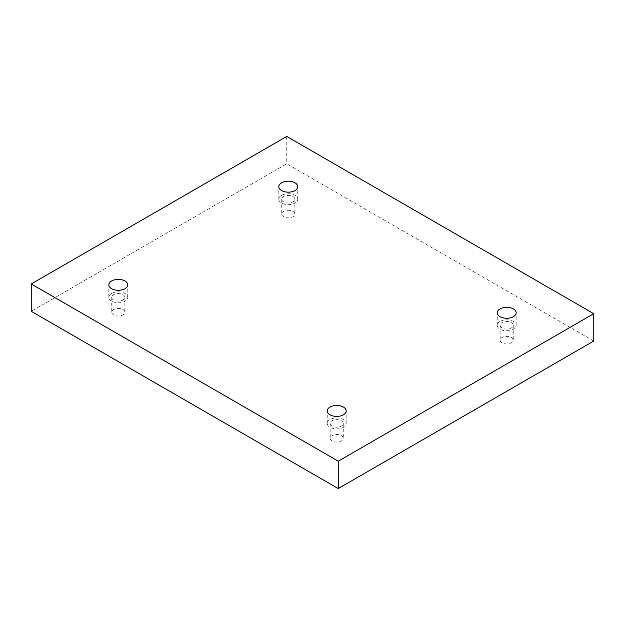 <?xml version="1.0" encoding="UTF-8"?>
<svg xmlns="http://www.w3.org/2000/svg" width="625" height="625" viewBox="0 0 625 625"><rect width="100%" height="100%" fill="white"/><g stroke="black" fill="none" stroke-linecap="round" stroke-linejoin="round"><path stroke-width="0.47" stroke-dasharray="3.12 2.34" d="M511.336 337.484A6.555 3.789 180 0 1 513.25 340.156A6.555 3.789 180 0 1 506.695 343.945A6.555 3.789 180 0 1 500.141 340.156A6.555 3.789 180 0 1 504.188 336.664A6.555 3.789 180 0 1 511.336 337.484M341.344 435.625A6.555 3.789 180 0 1 343.266 438.297A6.555 3.789 180 0 1 336.711 442.086A6.555 3.789 180 0 1 330.156 438.297A6.555 3.789 180 0 1 334.203 434.805A6.555 3.789 180 0 1 341.344 435.625M122.938 309.523A6.555 3.789 180 0 1 124.859 312.203A6.555 3.789 180 0 1 118.305 315.984A6.555 3.789 180 0 1 111.75 312.203A6.555 3.789 180 0 1 115.797 308.703A6.555 3.789 180 0 1 122.938 309.523M292.93 211.383A6.555 3.789 180 0 1 294.844 214.062A6.555 3.789 180 0 1 288.289 217.844A6.555 3.789 180 0 1 281.734 214.062A6.555 3.789 180 0 1 285.781 210.562A6.555 3.789 180 0 1 292.93 211.383M593.75 341.047L286.742 163.805L31.25 311.312M286.742 136.438L286.742 163.805M292.93 196.516A6.555 3.789 180 0 1 294.844 199.195A6.555 3.789 180 0 1 288.289 202.977A6.555 3.789 180 0 1 281.734 199.195A6.555 3.789 180 0 1 285.781 195.695A6.555 3.789 180 0 1 292.93 196.516M281.594 195.328A9.469 5.469 0 0 0 278.82 199.195A9.469 5.469 0 0 0 288.289 204.656A9.469 5.469 0 0 0 297.758 199.195A9.469 5.469 0 0 0 291.914 194.141A9.469 5.469 0 0 0 281.594 195.328M122.938 294.656A6.555 3.789 180 0 1 124.859 297.336A6.555 3.789 180 0 1 118.305 301.117A6.555 3.789 180 0 1 111.75 297.336A6.555 3.789 180 0 1 115.797 293.836A6.555 3.789 180 0 1 122.938 294.656M111.609 293.469A9.469 5.469 0 0 0 108.836 297.336A9.469 5.469 0 0 0 118.305 302.797A9.469 5.469 0 0 0 127.773 297.336A9.469 5.469 0 0 0 121.93 292.281A9.469 5.469 0 0 0 111.609 293.469M341.344 420.75A6.555 3.789 180 0 1 343.266 423.43A6.555 3.789 180 0 1 336.711 427.211A6.555 3.789 180 0 1 330.156 423.43A6.555 3.789 180 0 1 334.203 419.93A6.555 3.789 180 0 1 341.344 420.75M330.016 419.562A9.469 5.469 0 0 0 327.242 423.43A9.469 5.469 0 0 0 336.711 428.898A9.469 5.469 0 0 0 346.18 423.43A9.469 5.469 0 0 0 340.336 418.375A9.469 5.469 0 0 0 330.016 419.562M511.336 322.609A6.555 3.789 180 0 1 513.25 325.289A6.555 3.789 180 0 1 506.695 329.07A6.555 3.789 180 0 1 500.141 325.289A6.555 3.789 180 0 1 504.188 321.789A6.555 3.789 180 0 1 511.336 322.609M500 321.422A9.469 5.469 0 0 0 497.227 325.289A9.469 5.469 0 0 0 506.695 330.758A9.469 5.469 0 0 0 516.164 325.289A9.469 5.469 0 0 0 510.32 320.234A9.469 5.469 0 0 0 500 321.422M281.734 199.195L281.734 214.062M294.844 199.195L294.844 214.062M297.758 199.195L297.758 186.703M278.82 199.195L278.82 186.703M111.75 297.336L111.75 312.203M124.859 297.336L124.859 312.203M127.773 297.336L127.773 284.844M108.836 297.336L108.836 284.844M330.156 423.43L330.156 438.297M343.266 423.43L343.266 438.297M346.18 423.43L346.18 410.938M327.242 423.43L327.242 410.938M500.141 325.289L500.141 340.156M513.25 325.289L513.25 340.156M516.164 325.289L516.164 312.797M497.227 325.289L497.227 312.797"/><path stroke-width="0.94" d="M338.258 488.562L593.75 341.047L593.75 313.688L286.742 136.438L31.25 283.953L31.25 311.312L338.258 488.562L338.258 461.195L593.75 313.688M31.25 283.953L338.258 461.195M500 308.93A9.469 5.469 180 0 1 510.32 307.742A9.469 5.469 180 0 1 516.164 312.797A9.469 5.469 180 0 1 506.695 318.266A9.469 5.469 180 0 1 497.227 312.797A9.469 5.469 180 0 1 500 308.93M330.016 407.07A9.469 5.469 180 0 1 340.336 405.883A9.469 5.469 180 0 1 346.18 410.938A9.469 5.469 180 0 1 336.711 416.406A9.469 5.469 180 0 1 327.242 410.938A9.469 5.469 180 0 1 330.016 407.07M111.609 280.977A9.469 5.469 180 0 1 121.93 279.789A9.469 5.469 180 0 1 127.773 284.844A9.469 5.469 180 0 1 118.305 290.312A9.469 5.469 180 0 1 108.836 284.844A9.469 5.469 180 0 1 111.609 280.977M281.594 182.836A9.469 5.469 180 0 1 291.914 181.648A9.469 5.469 180 0 1 297.758 186.703A9.469 5.469 180 0 1 288.289 192.172A9.469 5.469 180 0 1 278.82 186.703A9.469 5.469 180 0 1 281.594 182.836"/></g></svg>
